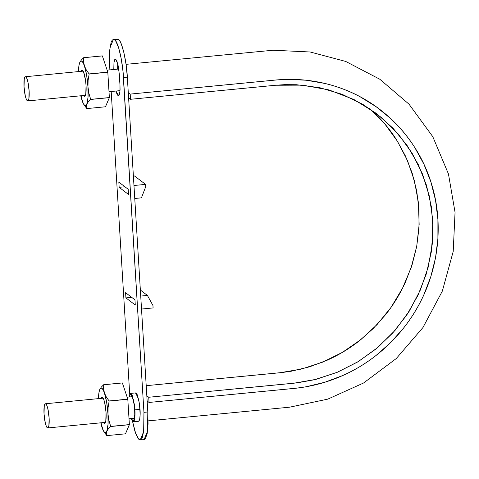 <?xml version="1.0" encoding="UTF-8"?>
<svg xmlns="http://www.w3.org/2000/svg" width="479" height="479" viewBox="0 0 479 479"><rect width="100%" height="100%" fill="white"/><g stroke="black" fill="none" stroke-linecap="round" stroke-linejoin="round"><path stroke-width="0.72" d="M376.668 113.667L393.103 128.336L407.066 145.424L418.263 164.525L426.448 185.193L431.399 206.982L433.034 229.393L431.322 251.906L426.262 274.018L418.005 295.238L406.737 315.068L392.69 333.055L376.201 348.814L357.645 361.98L337.414 372.231L315.996 379.362L293.902 383.212L148.73 397.259L146.825 395.81L148.73 397.259L149.047 402.45L294.22 388.403C317.481 386.062 339.318 378.829 359.729 366.704C380.045 354.43 396.935 338.449 410.395 318.769C437.022 279.981 445.207 229.483 431.986 185.475C419.245 141.299 385.445 104.709 342.736 88.89C321.092 80.837 298.633 77.891 275.359 80.053L130.192 94.1L128.288 92.651L130.192 94.1L130.51 99.291L128.606 97.842L130.51 99.291L275.76 85.238L284.67 84.651L296.477 84.723L319.643 87.651L342.102 94.291L362.95 104.428L381.961 117.9L398.414 134.21L412.072 153.148L422.49 174.033L429.453 196.504L432.753 219.897L432.345 243.649L428.19 267.198L420.442 289.849L409.252 311.194L394.977 330.48L377.823 347.455L358.46 361.483L337.078 372.369L314.541 379.721L296.968 382.883L148.73 397.259L149.047 402.45L296.525 388.164L306.009 386.793L324.702 382.29L342.79 375.512C354.64 370.231 365.711 363.567 375.997 355.532L390.601 342.629L403.581 328.067C411.653 317.834 418.401 306.752 423.825 294.825L430.801 276.658L435.525 257.846L437.902 238.662L437.908 219.412L435.561 200.384L430.884 181.888L423.921 164.201L414.82 147.592C408.012 136.85 399.995 127.198 390.768 118.636L376.177 106.739L360.172 96.806C349.035 90.842 337.282 86.388 324.924 83.448L306.225 80.227L287.208 79.376L277.67 79.849L130.192 94.1L130.51 99.291L275.676 85.244L302.662 85.136L329.085 89.95L354.029 99.566L376.308 113.391M373.428 112.038C382.344 120.313 390.092 129.641 396.666 140.024L405.468 156.07L412.191 173.159L416.712 191.037L418.981 209.425L418.975 228.028L416.682 246.565L412.114 264.743L405.372 282.299C400.133 293.825 393.612 304.53 385.811 314.422L373.267 328.492L359.154 340.958C349.215 348.724 338.521 355.161 327.061 360.268L309.578 366.818L291.513 371.171L282.359 372.488L146.209 385.685L280.131 372.722L301.686 369.01L322.612 362.166L342.431 352.352L360.693 339.737L377.021 324.63L391.068 307.356L402.504 288.268L411.114 267.785L416.718 246.356L419.155 224.441L418.395 202.503L414.479 181.026L407.443 160.477L397.462 141.293L384.775 123.875L369.62 108.625M149.047 402.45L147.143 401.001L149.047 402.45M47.301 427.795L48.217 427.627L48.882 425.663L49.109 417.784L47.846 408.779L46.87 405.563L45.84 403.917L44.93 404.084L44.266 406.048L44.038 413.928L45.295 422.933L46.277 426.148L47.301 427.795A12.149 2.377 84.5 0 1 44.038 413.928A12.149 2.377 84.5 0 1 45.493 403.761A12.149 2.377 84.5 0 1 49.109 417.784A12.149 2.377 84.5 0 1 47.655 427.945M27.303 100.758L28.213 100.59L28.878 98.626L29.105 90.747L27.848 81.741L26.866 78.526L25.842 76.88L24.926 77.047L24.261 79.011L24.034 86.891L25.297 95.896L26.273 99.111L27.303 100.758A12.149 2.377 84.5 0 1 24.034 86.891A12.149 2.377 84.5 0 1 25.489 76.724A12.149 2.377 84.5 0 1 29.105 90.747A12.149 2.377 84.5 0 1 27.65 100.913M117.163 39.056L118.469 39.458L119.846 41.104L121.253 43.936L123.917 52.666L126.055 64.33L127.336 77.143L147.813 411.97L148.053 423.987L147.203 433.375L145.4 438.704L144.221 439.566L142.916 439.171M113.403 39.416L117.271 39.044L118.469 39.458L114.601 39.829L113.403 39.416L109.99 47.708L109.871 69.88L109.446 60.803L109.757 49.888L111.11 42.386L112.116 40.296L113.295 39.434L114.601 39.829L115.984 41.475L118.762 48.211L121.205 58.612L122.953 71.09L143.951 412.341L143.892 429.483L142.538 436.986L141.533 439.081L140.353 439.944L139.048 439.542L137.665 437.896L134.886 431.16L132.563 421.43L135.773 433.818L139.048 439.542L140.239 439.956L144.107 439.584L147.52 431.292L147.813 411.97L143.951 412.341L147.813 411.97L127.336 77.143L123.468 77.52L127.336 77.143C126.666 61.33 121.786 40.601 118.469 39.458L114.601 39.829C117.918 40.972 122.798 61.701 123.468 77.52L143.951 412.341L143.652 431.663L140.239 439.956M129.713 394.247L111.194 91.507L129.713 394.247M119.972 84.753L118.822 69.245L116.906 61.09L115.792 59.3L114.798 59.486L114.074 61.617L113.792 69.497L113.984 62.186L115.313 59.133L115.792 59.3L117.972 64.581L119.337 74.371L119.972 84.753L120.067 89.561L119.726 93.315L119.008 95.453L118.014 95.632L116.9 93.842L116.002 91.046L118.493 95.8L119.966 91.453L119.972 84.753M130.533 393.403L133.587 400.097L134.88 409.862L134.33 404.33L132.252 395.516L131.048 393.582L129.977 393.78L129.055 396.995L130.533 393.403L135.689 392.906L138.742 399.6L140.036 409.365L134.88 409.862L140.036 409.365C140.407 413.557 140.107 422.598 137.922 421.113L138.994 420.915L139.772 418.61L140.137 414.557L139.485 403.827L137.407 395.019L136.204 393.085L135.132 393.283M118.84 182.134L119.157 187.325L128.522 194.456L128.204 189.265L118.84 182.134L128.204 189.265L128.522 194.456L119.157 187.325L124.923 186.768L119.157 187.325L118.84 182.134M125.6 292.705L125.917 297.896L135.282 305.027L134.964 299.836L125.6 292.705L134.964 299.836L135.282 305.027L125.917 297.896L131.683 297.339L125.917 297.896L125.6 292.705M132.761 421.616L133.839 421.412L134.617 419.113L134.88 409.862C135.252 414.054 134.952 423.101 132.761 421.616L131.144 418.55L132.761 421.616L138.437 421.292M131.48 418.52L132.701 420.574L133.695 420.388L134.413 418.257L134.755 414.503L134.659 409.695L134.15 404.569L132.228 396.408L131.114 394.618L130.12 394.804L129.396 396.965M131.114 394.618A13.202 2.581 84.5 0 1 134.599 408.773A13.202 2.581 84.5 0 1 133.078 420.742M117.678 63.432L117.66 69.126M119.87 90.669L119.99 91.124M141.521 309.051L153.106 307.925L152.957 305.524L153.106 307.925L141.521 309.051M140.359 290.052L147.412 295.423L140.73 296.07L147.412 295.423L152.957 305.524L147.412 295.423L140.359 290.052M133.39 176.098L134.533 175.991L145.55 184.379L145.694 186.78L141.443 197.833L145.694 186.78L145.55 184.379L133.964 185.499L145.55 184.379L134.533 175.991L133.39 176.098M134.761 198.48L141.443 197.833L134.761 198.48M87.968 86.897A22.447 4.389 84.5 0 1 86.795 104.218L88.298 101.865L90.675 99.476A25.884 5.059 -95.5 0 0 90.681 99.369L88.884 93.255L87.968 86.897L88.1 80.43L89.13 74.047A25.884 5.059 -95.5 0 0 89.112 73.922L86.352 70.048L84.46 66.006A22.447 4.389 84.5 0 1 87.968 86.897L88.016 97.447L86.795 104.218A22.447 4.389 84.5 0 1 83.825 104.47A22.447 4.389 84.5 0 1 82.113 100.656A22.447 4.389 84.5 0 1 80.783 95.776L83.382 103.715L84.639 105.392L85.801 105.566L88.298 101.865L90.675 99.476L109.368 97.56L105.482 106.781L109.362 97.668L90.681 99.369L109.368 97.56L107.799 72.113L109.368 97.56L90.681 99.369L88.884 93.255L87.968 86.897L88.1 80.43L89.13 74.047L107.823 72.239L89.13 74.047L107.799 72.113L102.368 55.911L107.799 72.113L89.112 73.922L86.352 70.048L84.46 66.006L86.669 75.389L87.968 86.897M79.795 62.396L80.771 61.096L81.939 61.27L83.196 62.941L84.46 66.006L83.609 61.857L83.681 57.72A25.884 5.059 -95.5 0 0 83.651 57.696L81.28 60.091L79.777 62.444L79.023 65.21L78.442 71.593A22.447 4.389 84.5 0 1 79.777 62.444L79.753 62.504M86.765 108.565A25.884 5.059 -95.5 0 0 86.795 108.589L86.34 106.47L86.795 104.218L86.34 106.47L86.795 108.589L105.482 106.781L86.795 108.589L83.807 104.446M83.448 95.519L84.082 96.309L85.076 96.123L85.795 93.992L86.04 85.43L85.531 80.304L83.609 72.143L82.496 70.353L81.502 70.539L81.107 71.335M79.777 62.444L79.777 62.444A22.447 4.389 84.5 0 1 84.46 66.006L83.609 61.857L83.681 57.72L102.368 55.911L83.651 57.696L102.344 55.887L83.651 57.696L81.28 60.091M82.538 70.389A13.202 2.581 84.5 0 1 86.04 85.43A13.202 2.581 84.5 0 1 84.867 96.345M81.262 96.513L82.113 100.656M107.973 413.934A22.447 4.389 84.5 0 1 106.799 431.256L108.302 428.903L110.673 426.514A25.884 5.059 -95.5 0 0 110.685 426.406L108.889 420.293L107.973 413.934L108.104 407.467L109.134 401.085A25.884 5.059 -95.5 0 0 109.11 400.959L106.356 397.085L104.464 393.043A22.447 4.389 84.5 0 1 107.973 413.934L108.02 424.484L106.799 431.256A22.447 4.389 84.5 0 1 103.829 431.507A22.447 4.389 84.5 0 1 102.117 427.693A22.447 4.389 84.5 0 1 100.788 422.813L103.38 430.753L104.638 432.429L105.805 432.603L108.302 428.903L110.673 426.514L129.372 424.598L125.486 433.818L129.366 424.705L110.673 426.514L129.372 424.598L127.803 399.151L129.372 424.598L110.685 426.406L108.889 420.293L107.973 413.934L108.104 407.467L109.134 401.085L127.821 399.276L109.134 401.085L127.803 399.151L122.373 382.949L127.803 399.151L109.11 400.959L106.356 397.085L104.464 393.043L106.673 402.426L107.973 413.934M99.8 389.433L100.776 388.134L101.943 388.307L103.201 389.978L104.464 393.043L103.614 388.894L103.686 384.757A25.884 5.059 -95.5 0 0 103.656 384.733L101.279 387.128L99.782 389.475L99.027 392.247L98.446 398.63A22.447 4.389 84.5 0 1 99.782 389.475L99.752 389.541M106.769 435.603A25.884 5.059 -95.5 0 0 106.793 435.627L106.338 433.507L106.799 431.256L106.338 433.507L106.793 435.627L125.486 433.818L106.793 435.627L103.811 431.483M103.452 422.556L104.087 423.346L105.075 423.161L105.799 421.029L106.045 412.467L104.679 402.671L103.614 399.181L102.494 397.39L101.5 397.576L101.111 398.372M99.782 389.475L99.782 389.481A22.447 4.389 84.5 0 1 104.464 393.043L103.614 388.894L103.686 384.757L122.373 382.949L103.656 384.733L122.343 382.925L103.656 384.733L101.279 387.128M102.542 397.426A13.202 2.581 84.5 0 1 106.045 412.467A13.202 2.581 84.5 0 1 104.865 423.382M101.267 423.55L102.117 427.693M126.055 64.336L273.15 50.235L310.129 51.983L345.718 61.438L379.817 79.245L409.048 104.206L432.8 136.701L448.464 174.003L455.05 212.341L453.212 251.451L442.339 291.1L422.957 327.522L396.271 358.549L363.573 383.002L327.786 399.133L289.609 407.186L148.095 420.879M378.512 108.446L377.171 107.41M47.744 427.945L105.47 422.364M103.129 398.175L45.445 403.761M27.74 100.913L85.466 95.327M83.124 71.137L25.447 76.724M109.014 91.717L120.019 90.657M118.792 69.018L107.14 70.144M129.013 418.754L134.419 418.233M132.336 396.678L127.145 397.181"/></g></svg>
